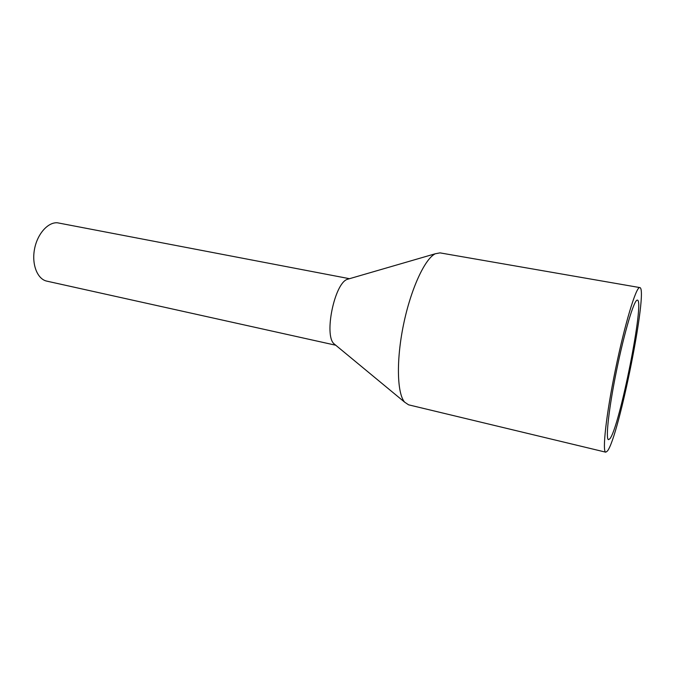 <?xml version="1.0" encoding="UTF-8"?>
<svg xmlns="http://www.w3.org/2000/svg" width="675" height="675" viewBox="0 0 675 675"><rect width="100%" height="100%" fill="white"/><g stroke="black" fill="none" stroke-linecap="round" stroke-linejoin="round"><path stroke-width="1.01" d="M349.49 278.699L57.485 222.801C47.95 221.94 37.192 234.056 34.467 249.404C31.615 264.727 37.505 279.231 46.828 281.137L335.737 345.229M349.085 278.817L347.22 279.357C334.53 283.5 323.907 334.884 333.914 343.718L335.407 344.959M639.807 287.584L439.99 252.872L435.274 253.766C424.828 258.803 410.864 288.951 403.532 324.557C396.149 360.155 397.018 393.365 404.603 402.131L408.577 404.823L605.779 452.182L607.433 451.018C618.958 436.868 648.616 287.989 639.807 287.584L639.596 287.584C635.892 287.373 624.662 324.548 615.414 369.706C606.125 414.847 602.066 452.115 605.779 452.182M637.116 300.164C633.884 300.485 624.451 331.957 616.722 369.672C608.96 407.388 605.416 439.028 608.445 439.661L609.829 438.834C619.49 427.866 645.14 298.957 637.293 300.139L637.116 300.164M333.914 343.718L404.603 402.131M347.22 279.357L435.274 253.766"/></g></svg>

